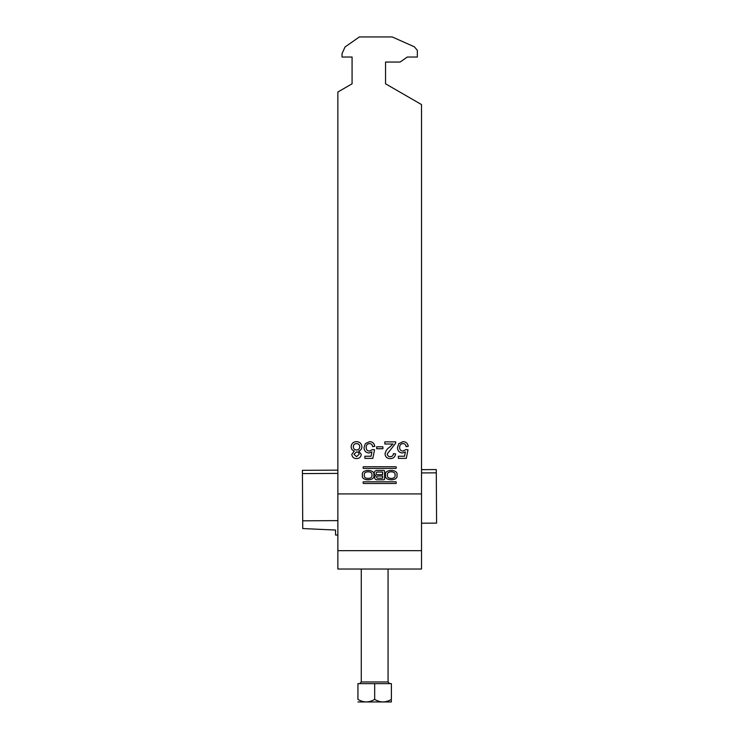 <?xml version="1.0" encoding="UTF-8"?>
<svg xmlns="http://www.w3.org/2000/svg" width="739" height="739" viewBox="0 0 739 739"><rect width="100%" height="100%" fill="white"/><g stroke="black" fill="none" stroke-linecap="round" stroke-linejoin="round"><path stroke-width="1.11" d="M362.479 475.112C360.475 481.338 375.781 481.338 373.777 475.112C375.781 468.896 360.475 468.896 362.479 475.112M371.883 475.112C373.213 470.725 363.052 470.725 364.382 475.112C363.052 479.509 373.213 479.509 371.883 475.112M394.995 475.112C396.326 479.509 386.164 479.509 387.495 475.112C386.164 470.725 396.326 470.725 394.995 475.112M385.601 475.112C383.587 468.896 398.903 468.896 396.889 475.112C398.903 481.338 383.587 481.338 385.601 475.112M337.862 550.657L421.516 550.657L421.516 569.03L337.862 569.03L337.862 92.015L352.078 83.803L352.078 57.032L342.037 57.032L342.037 53.679L345.021 46.991L359.357 36.95L392.233 36.95L414.376 46.806L417.332 50.335L417.332 57.032L407.3 57.032L400.132 62.048L385.546 62.048L385.546 83.803L421.516 104.569L421.516 493.929L337.862 493.929M363.625 481.81A0.508 0.508 0 0 0 363.108 482.318L363.108 482.973A0.508 0.508 0 0 0 363.625 483.482L395.753 483.482A0.508 0.508 0 0 0 396.27 482.973L396.27 482.318A0.508 0.508 0 0 0 395.753 481.81L363.625 481.81M403.023 441.654C406.053 441.793 407.78 443.372 408.214 446.374L406.071 446.587C405.85 444.721 404.824 443.723 403.004 443.585C400.76 443.843 399.642 445.137 399.642 447.474C399.66 449.746 400.778 450.947 402.995 451.095L405.859 449.589L408.002 449.802L406.284 458.383L398.349 458.383L398.349 456.24L404.538 456.24L405.388 451.908L402.404 453.025C399.254 452.637 397.619 450.827 397.49 447.603L398.774 443.686L403.023 441.654M376.687 446.799L382.904 446.799L382.904 448.73L376.687 448.73L376.687 446.799M361.888 446.79C361.851 448.989 360.789 450.402 358.711 451.039L361.242 454.374C360.918 457.108 359.357 458.522 356.549 458.596C353.722 458.503 352.143 457.081 351.801 454.328L354.286 451.039C352.254 450.328 351.21 448.887 351.154 446.735C351.468 443.511 353.26 441.82 356.521 441.654C359.801 441.83 361.593 443.539 361.888 446.79M369.555 441.654C372.585 441.793 374.322 443.372 374.756 446.374L372.613 446.587C372.382 444.721 371.357 443.723 369.546 443.585C367.292 443.843 366.174 445.137 366.174 447.474C366.193 449.746 367.311 450.947 369.537 451.095L372.391 449.589L374.544 449.802L372.825 458.383L364.89 458.383L364.89 456.24L371.07 456.24L371.92 451.908L368.937 453.025C365.796 452.637 364.161 450.827 364.031 447.603L365.306 443.686L369.555 441.654M393.019 444.01L384.834 444.01L384.834 441.867L395.781 441.867L395.55 443.354L387.199 453.958C387.421 455.714 388.437 456.619 390.247 456.665C392.215 456.61 393.268 455.603 393.416 453.663L395.559 453.875C395.134 456.97 393.351 458.549 390.201 458.596C387.116 458.522 385.398 456.988 385.047 453.977C385.564 451.086 387.107 448.795 389.693 447.113L393.019 444.01M395.753 468.424L363.625 468.424A0.508 0.508 0 0 1 363.108 467.916L363.108 467.26A0.508 0.508 0 0 1 363.625 466.752L395.753 466.752A0.508 0.508 0 0 1 396.27 467.26L396.27 467.916A0.508 0.508 0 0 1 395.753 468.424M375.874 475.528A2.254 2.254 0 0 0 376.89 479.787L383.809 479.787A0.813 0.813 0 0 0 384.613 478.974L384.613 471.26A0.813 0.813 0 0 0 383.809 470.447L376.862 470.447A2.633 2.633 0 0 0 375.874 475.528M421.516 550.657L421.516 493.929M352.078 57.032L352.078 83.803M385.546 83.803L385.546 62.048M356.521 456.665L359.099 454.365C358.969 452.785 358.101 451.982 356.503 451.945L353.944 454.263L356.521 456.665M356.567 450.014C358.554 449.894 359.616 448.832 359.736 446.836C359.634 444.795 358.554 443.705 356.503 443.585C354.498 443.696 353.427 444.758 353.307 446.762C353.436 448.813 354.526 449.894 356.567 450.014M382.636 478.198L377.712 478.198A1.09 1.09 0 0 1 376.631 477.108A1.09 1.09 0 0 1 377.712 476.018L382.636 476.018L382.636 478.198M377.38 472.055A1.284 1.284 0 0 0 376.096 473.329A1.284 1.284 0 0 0 377.38 474.614L382.636 474.614L382.636 472.055L377.38 472.055M391.402 701.958L357.935 701.958M391.402 699.371C391.402 702.743 391.402 702.743 391.402 699.371L391.402 683.649L357.935 683.649L357.935 699.371C363.468 702.743 369.047 702.743 374.673 699.371C380.197 702.743 385.776 702.743 391.402 699.371M391.402 701.607L391.402 700.563M357.935 699.371C357.935 702.743 357.935 702.743 357.935 699.371M374.673 699.371L374.673 683.649M337.862 520.616L302.704 520.819L302.75 528.561L335.552 530.048L335.58 535.064L337.862 535.054M302.704 520.819L302.417 470.327L337.862 470.133M421.516 523.203L436.583 523.12L436.278 469.57L421.516 469.653M302.436 473.597L337.862 473.394M421.516 472.923L436.296 472.84M361.279 569.03L361.279 681.968L388.058 681.968L389.73 683.649M361.279 681.968L359.607 683.649M388.058 569.03L388.058 681.968"/></g></svg>
